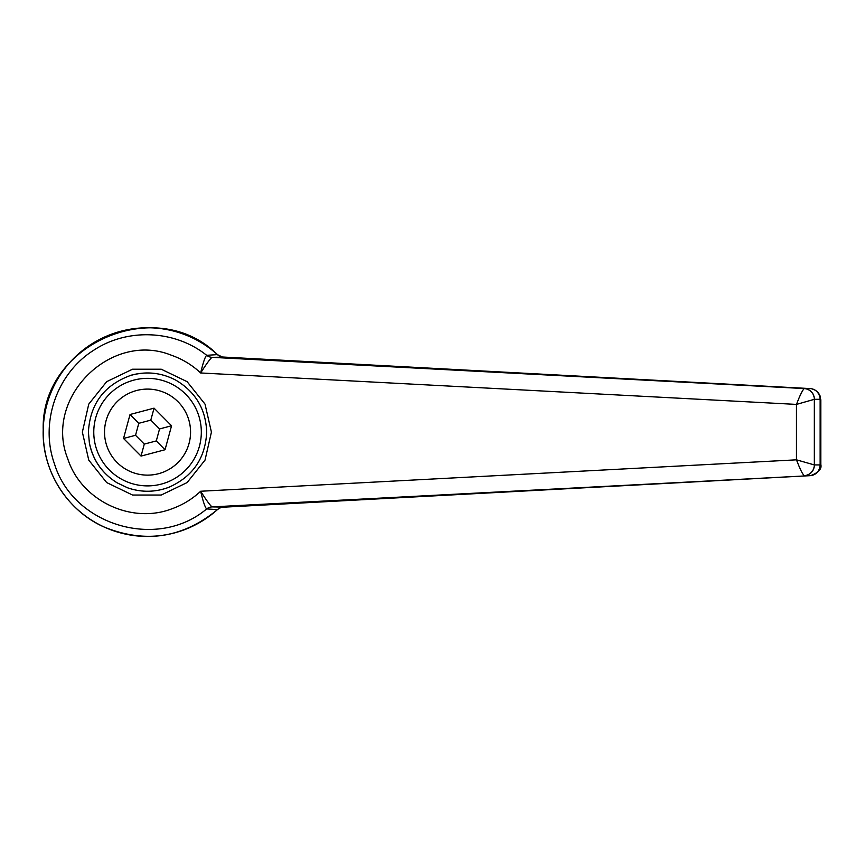 <?xml version="1.0" encoding="UTF-8"?>
<svg xmlns="http://www.w3.org/2000/svg" width="864" height="864" viewBox="0 0 864 864"><rect width="100%" height="100%" fill="white"/><g stroke="black" fill="none" stroke-linecap="round" stroke-linejoin="round"><path stroke-width="1.3" d="M804.222 475.654L804.341 475.675A10.757 10.595 -90 0 0 814.374 464.929L796.478 459.832C800.01 469.044 802.591 474.325 804.222 475.654A10.757 10.573 -74 0 0 814.331 464.918L814.331 399.308A10.757 10.573 -106 0 0 804.222 388.584C802.591 389.912 800.01 395.183 796.478 404.406L814.374 399.308A10.757 10.595 -90 0 0 804.341 388.562L212.09 357.34A9.677 9.58 89.3 0 1 206.701 355.309L206.669 355.309C205.157 356.594 203.137 362.491 200.642 372.989C206.474 363.82 210.287 358.592 212.069 357.34L223.409 357.156A9.677 9.601 88.9 0 1 217.447 354.64A104.35 104.35 0 0 0 72.511 359.608A104.35 104.35 0 0 0 72.511 504.63A104.35 104.35 0 0 0 217.447 509.587A9.677 9.601 91.1 0 1 223.409 507.082L212.069 506.898C210.287 505.634 206.474 500.418 200.642 491.249C203.137 501.746 205.157 507.643 206.669 508.918L217.415 509.609M206.701 508.928A9.677 9.58 90.7 0 1 212.09 506.898L810.151 475.664A10.757 10.584 84 0 0 810.67 475.621L222.102 507.265L810.011 475.675A10.757 10.595 90 0 0 820.044 464.929L814.374 464.929M217.415 354.618L206.701 355.309M212.069 357.34A9.677 9.601 84.5 0 1 206.669 355.309C174.982 329.897 127.451 327.845 93.69 350.255C56.689 373.421 39.647 422.885 54.486 463.903C73.181 525.42 157.313 550.606 206.669 508.918A9.677 9.601 95.5 0 1 212.069 506.898M211.421 432.119L205.027 404.125L187.121 381.672L161.244 369.209L132.527 369.209L106.661 381.672L88.754 404.125L82.361 432.119L88.754 460.112L106.661 482.566L132.527 495.029L161.244 495.029L187.121 482.566L205.027 460.112L211.421 432.119M206.69 432.119C205.373 458.309 192.726 476.723 168.739 487.339C155.045 492.404 141.307 492.545 127.516 487.771L117.007 482.771C102.092 473.375 92.88 460.037 89.359 442.757L88.398 432.119C90.029 404.125 104.004 385.258 130.313 375.538C146.189 370.991 161.428 372.568 176.029 380.279C195.631 392.008 205.859 409.288 206.69 432.119M102.341 470.264A59.152 59.152 0 0 1 89.5 443.47M190.566 432.119A43.016 43.016 0 0 1 126.036 469.368A43.016 43.016 0 0 1 126.036 394.859A43.016 43.016 0 0 1 190.566 432.119M814.374 399.308L820.044 399.308A10.757 10.595 -90 0 0 810 388.562L804.222 388.584M820.044 399.308L820.141 399.308A10.757 10.584 -83.7 0 0 810.151 388.573L222.242 356.994M820.8 399.892L820.8 464.357L820.141 464.929L820.141 399.308L820.789 399.881L819.979 395.636L818.489 392.99L815.616 390.366L811.771 388.789M161.644 380.225A53.773 53.773 0 0 0 95.558 445.856A53.773 53.773 0 0 0 185.436 470.275A53.773 53.773 0 0 0 161.644 380.225M130.043 414.493L154.062 408.154L171.558 425.768L165.046 449.744L141.037 456.084L123.53 438.458L130.043 414.493L138.791 423.306L150.8 420.131L154.062 408.154M150.8 420.131L159.548 428.944L156.298 440.932L165.046 449.744M156.298 440.932L144.288 444.096L141.037 456.084M144.288 444.096L135.54 435.294L123.53 438.458M159.548 428.944L171.558 425.768M222.728 507.168L223.409 507.082M223.409 357.156L222.761 357.07M171.774 355.363C182.628 359.219 192.262 365.094 200.664 372.967L796.478 404.406L796.478 459.832L200.642 491.249C192.24 499.111 182.617 504.986 171.763 508.853C130.993 524.524 80.989 500.31 67.738 458.708C43.297 397.926 111.154 330.394 171.763 355.385M820.789 464.357C822.031 468.806 818.662 472.565 810.67 475.621A10.757 10.584 84 0 0 820.141 464.929L820.044 464.929M158.825 390.604A43.016 43.016 0 0 1 177.854 462.64A43.016 43.016 0 0 1 105.959 443.102A43.016 43.016 0 0 1 158.825 390.604M135.54 435.294L138.791 423.306M222.469 507.179L222.847 507.146C222.048 506.92 220.255 507.719 217.49 509.576C183.114 537.926 145.303 543.737 104.069 526.997C66.96 510.689 41.699 470.275 43.211 429.721C40.77 343.796 156.74 293.857 217.49 354.661L222.458 357.059M168.761 487.307C155.056 492.394 141.307 492.556 127.526 487.793M117.04 482.738C102.049 473.45 92.826 460.145 89.37 442.8M130.313 375.44C146.167 370.969 161.417 372.578 176.051 380.268M222.232 356.994L810.713 388.616"/></g></svg>
